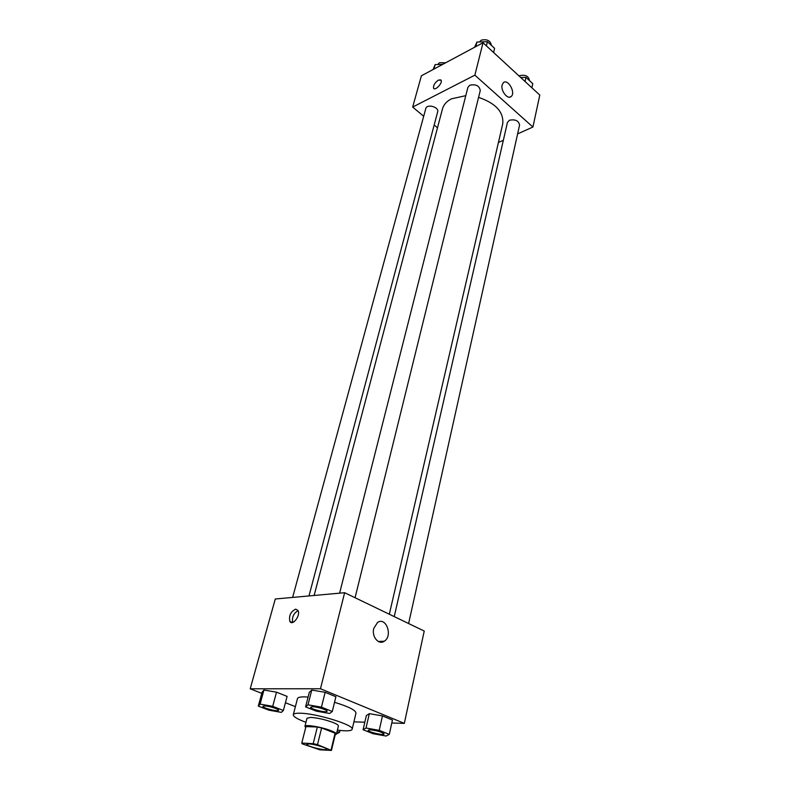 <?xml version="1.0" encoding="UTF-8"?>
<svg xmlns="http://www.w3.org/2000/svg" width="790" height="790" viewBox="0 0 790 790"><rect width="100%" height="100%" fill="white"/><g stroke="black" fill="none" stroke-linecap="round" stroke-linejoin="round"><path stroke-width="1.19" d="M308.989 743.923C314.479 744.111 327.287 747.992 326.497 749.216C326.487 751.221 305.769 746.096 306.698 744.318L308.989 743.923M302.175 743.825L319.911 749.838L331.435 750.421L317.501 744.634L313.205 743.657L301.78 743.054L302.175 743.825M331.099 749.759L335.098 733.199L321.619 727.975L317.501 744.634M313.205 743.657L317.353 727.007L305.947 726.593L301.78 743.054M317.353 727.007L321.619 727.975M335.098 733.199L335.385 733.999M305.937 726.642L301.77 743.084M335.207 734.809L336.431 734.157C336.52 733.327 334.703 732.172 330.99 730.701C321.728 726.978 304.851 724.193 304.94 726.365L305.72 727.511M304.94 726.365L307.004 718.219L310.658 717.409C317.6 717.873 325.046 719.552 332.995 722.455C336.698 723.946 338.495 725.121 338.397 725.98L336.431 734.157M305.967 722.317C297.425 719.157 293.199 716.619 293.288 714.723C293.623 713.646 295.845 713.143 299.963 713.222C316.237 713.212 354.779 725.161 352.162 729.298C351.353 731.017 346.435 731.283 337.409 730.098M293.288 714.723L297.475 698.587C297.83 697.442 300.062 696.859 304.17 696.869L308.09 697.057M334.535 702.29C348.558 706.606 355.707 710.19 355.984 713.064L352.162 729.298M389.282 734.384L392.442 720.036L382.469 715.918L369.335 713.666L366.372 715.543L363.094 729.743L373.107 733.722L386.103 736.033L389.282 734.384L379.22 730.345L366.027 728.015L363.094 729.743M353.91 721.863L364.842 722.188M391.791 722.998L404.322 723.373L320.473 688.752L250.203 688.801L261.776 693.373M285.427 702.725L295.381 706.655M332.284 711.494L335.898 696.74L325.144 692.307L311.754 690.065L309.315 692.267L305.582 706.882L316.365 711.168L329.618 713.469L332.284 711.494L321.441 707.149L307.991 704.828L305.582 706.882M283.383 710.477L287.096 696.405L276.52 692.178L263.939 690.045L262.112 692.139L258.291 706.082L268.896 710.17L281.349 712.373L283.383 710.477L272.718 706.319L260.088 704.117L258.291 706.082M404.322 723.373L424.23 631.052L344.637 592.707L320.473 688.752M373.749 628.465L377.492 622.53C386.004 616.299 393.134 635.92 384.296 641.213C378.726 645.361 371.498 636.691 373.749 628.465M344.637 592.707L275.276 598.998L250.203 688.801M295.667 609.159L297.889 610.334C301.049 614.946 292.626 626.539 289.871 621.394C288.735 615.696 290.661 611.618 295.667 609.159M292.715 622.441C291.787 617.276 293.564 613.336 298.057 610.64M314.114 595.472L442.479 108.872C443.644 104.665 446.617 101.327 451.406 98.839L465.784 95.669M478.572 97.358C495.804 103.293 503.862 112.111 502.746 123.793L389.322 614.235M308.969 595.937L437.67 111.854C439.279 107.035 426.827 103.569 425.79 108.546L292.636 597.418M394.24 616.605L507.427 122.46L509.451 120.238C515.317 119.112 518.694 120.732 519.573 125.097L408.618 623.527M339.611 593.162L467.878 87.394L469.793 85.211C475.896 83.977 479.392 85.745 480.261 90.514L355.066 597.734M517.618 133.885L532.914 127.032L474.859 75.159L412.666 107.065L423.697 116.258M434.174 124.998L437.492 127.773M498.431 142.477L503.349 140.274M474.859 75.159L483.016 42.749L539.797 95.086L532.914 127.032M502.144 84.935L503.339 82.733C507.792 78.289 516.018 92.707 511.209 96.469C507.792 100.034 500.465 90.751 502.144 84.935M483.016 42.749L421.396 75.791L412.666 107.065M433.819 88.5L433.542 88.154C433.216 85.34 434.846 82.654 438.43 80.096L441.116 80.264C442.834 83.069 434.875 91.334 433.542 88.154C433.216 85.34 434.846 82.654 438.43 80.086L440.85 79.918M442.657 64.395L435.142 64.602L433.088 69.52M435.142 64.602L433.917 69.076M437.788 64.523L439.418 62.726L445.678 62.775M493.582 52.486L494.599 48.328L487.42 41.692L476.943 42.048L474.543 47.282M487.42 41.692L486.383 45.85M476.943 42.048L475.768 46.63M479.451 41.959L481.169 40.211C487.035 38.848 490.452 40.566 491.4 45.376M531.877 87.779L532.786 83.671L525.992 77.38L520.729 77.509M525.992 77.38L525.064 81.508M519.089 75.988L519.623 75.682C525.389 74.458 528.678 76.077 529.488 80.541L529.478 80.6M264.63 705.875C268.837 705.845 279.275 709.124 278.584 710.25L278.564 710.319C278.475 712.096 262.162 707.929 262.971 706.329L264.63 705.875M287.096 696.405L276.52 692.178L272.718 706.319M276.52 692.178L263.939 690.045L260.088 704.117M263.939 690.045L262.112 692.139M262.991 706.27L264.611 705.944C268.817 705.905 279.265 709.183 278.564 710.319M336.491 733.88L339.542 732.37L337.093 731.422M340.006 730.424L339.542 732.37M310.687 707.198L312.613 706.675C317.175 706.645 327.761 709.973 327.06 711.198L327.05 711.237C326.951 713.222 309.838 708.976 310.687 707.198L312.593 706.744C317.155 706.714 327.751 710.032 327.04 711.267L327.06 711.198M335.898 696.74L325.144 692.307L321.441 707.149M325.144 692.307L311.754 690.065L307.991 704.828M311.754 690.065L309.315 692.267M370.312 729.733C377.472 730.612 382.044 732.014 384.039 733.94L384.029 733.999C383.999 735.826 367.459 731.866 368.219 730.217L370.312 729.733M392.442 720.036L382.469 715.918L379.22 730.345M382.469 715.918L369.335 713.666L366.027 728.015M369.335 713.666L366.372 715.543M368.239 730.158L370.303 729.792C377.452 730.681 382.034 732.083 384.029 733.999M335.424 733.91L331.435 750.421M292.389 622.52L289.871 621.394M378.282 641.48L384.296 641.213M509.827 97.13L511.209 96.469"/></g></svg>
